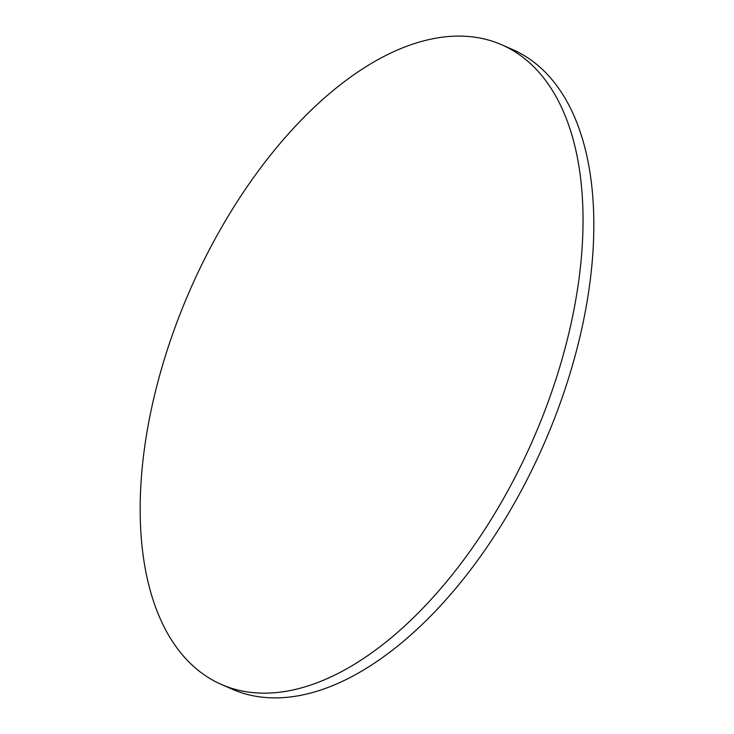<?xml version="1.0" encoding="UTF-8"?>
<svg xmlns="http://www.w3.org/2000/svg" width="734" height="734" viewBox="0 0 734 734"><rect width="100%" height="100%" fill="white"/><g stroke="black" fill="none" stroke-linecap="round" stroke-linejoin="round"><path stroke-width="1.1" d="M501.726 44.783L512.534 49.517A349.201 187.106 113.7 0 1 576.823 349.375A349.201 187.106 113.7 0 1 349.76 677.721A349.201 187.106 113.7 0 1 232.274 689.217L221.466 684.483A349.201 187.106 113.7 0 1 157.177 384.625A349.201 187.106 113.7 0 1 384.24 56.279A349.201 187.106 113.7 0 1 501.726 44.783A349.201 187.106 113.7 0 1 566.024 344.641A349.201 187.106 113.7 0 1 338.952 672.986A349.201 187.106 113.7 0 1 221.466 684.483"/></g></svg>

